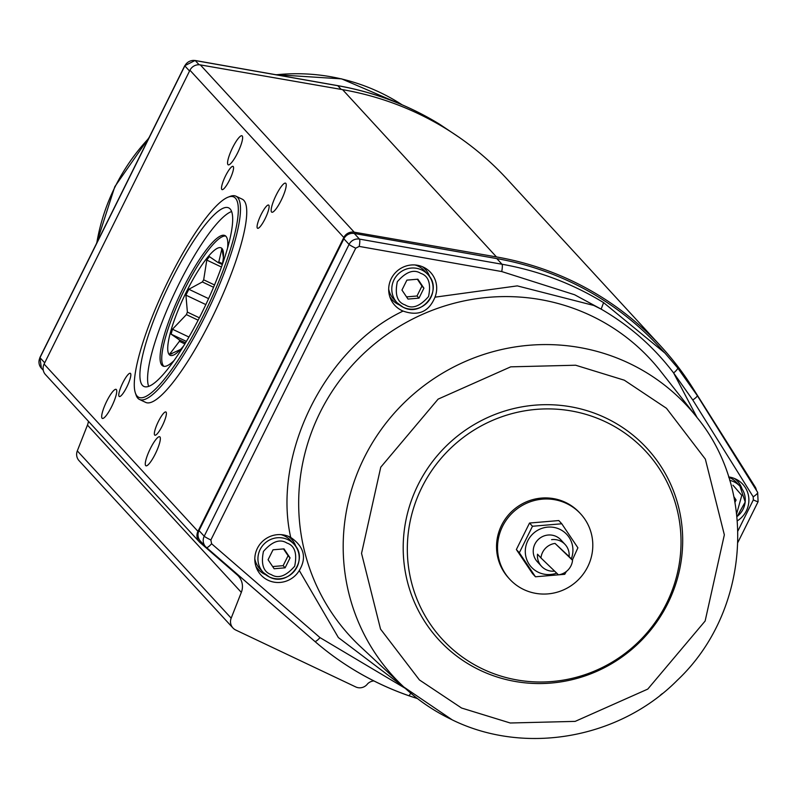 <?xml version="1.0" encoding="UTF-8"?>
<svg xmlns="http://www.w3.org/2000/svg" width="798" height="798" viewBox="0 0 798 798"><rect width="100%" height="100%" fill="white"/><g stroke="black" fill="none" stroke-linecap="round" stroke-linejoin="round"><path stroke-width="1.2" d="M405.224 688.315L320.008 637.612L211.6 543.747L210.872 539.987L355.728 248.188L359.2 246.412L501.723 271.549A6.424 1.167 -80 0 0 502.002 264.238A302.123 294.262 -42.6 0 1 576.455 287.938A302.123 294.262 -42.6 0 1 603.597 302.632L601.153 309.125C629.662 325.654 653.811 346.931 673.612 372.955L692.764 399.958L753.202 496.825L753.332 499.897L737.921 530.929M299.29 570.52C306.951 557.622 304.088 546.6 290.721 537.433A24.299 23.661 137.4 0 0 289.584 536.855A24.299 23.661 137.4 0 0 262.183 541.712A24.299 23.661 137.4 0 0 256.946 569.004A24.299 23.661 137.4 0 0 268.048 580.236A24.299 23.661 137.4 0 0 299.29 570.52L338.372 637.572L404.017 687.198M291.061 537.623L290.721 537.433C272.078 454.79 325.135 347.898 403.09 311.07C418.342 316.437 428.965 311.809 434.98 297.175A24.299 23.661 137.4 0 0 424.935 267.938A24.299 23.661 137.4 0 0 423.459 267.18A24.299 23.661 137.4 0 0 396.047 272.038A24.299 23.661 137.4 0 0 390.821 299.32A24.299 23.661 137.4 0 0 401.923 310.552A24.299 23.661 137.4 0 0 403.09 311.07M501.723 271.549L574.6 294.751L601.153 309.125L593.822 305.474L517.294 285.884L434.98 297.175M139.51 399.469L145.755 402.431A112.498 23.721 -64.6 0 0 211.211 319.549A112.498 23.721 -64.6 0 0 242.153 199.141L235.909 196.178A112.498 23.721 115.4 0 1 237.555 197.415A112.498 23.721 115.4 0 1 204.966 316.587A112.498 23.721 115.4 0 1 139.51 399.469A112.498 23.721 115.4 0 1 137.864 398.242A112.498 23.721 115.4 0 1 136.019 394.88L135.341 392.825A110.882 23.381 115.4 0 1 165.156 287.13A110.882 23.381 115.4 0 1 228.118 197.156A110.882 23.381 115.4 0 1 235.42 198.173A110.882 23.381 115.4 0 1 203.3 315.649A110.882 23.381 115.4 0 1 137.156 396.127A110.882 23.381 115.4 0 1 135.341 392.825M116.338 389.544A16.07 3.392 -64.6 0 0 116.099 389.364A16.07 3.392 -64.6 0 0 106.453 401.813A16.07 3.392 -64.6 0 0 102.094 418.232A16.07 3.392 -64.6 0 0 102.334 418.401A16.07 3.392 -64.6 0 0 111.979 405.953A16.07 3.392 -64.6 0 0 116.338 389.544M285.814 183.35A16.07 3.392 -64.6 0 0 285.574 183.171A16.07 3.392 -64.6 0 0 275.918 195.62A16.07 3.392 -64.6 0 0 271.569 212.039A16.07 3.392 -64.6 0 0 271.799 212.208A16.07 3.392 -64.6 0 0 281.455 199.759A16.07 3.392 -64.6 0 0 285.814 183.35M233.225 166.513A12.858 2.713 -64.6 0 0 233.036 166.373A12.858 2.713 -64.6 0 0 225.315 176.338A12.858 2.713 -64.6 0 0 221.834 189.465A12.858 2.713 -64.6 0 0 222.014 189.605A12.858 2.713 -64.6 0 0 229.744 179.65A12.858 2.713 -64.6 0 0 233.225 166.513M159.929 436.925A16.07 3.392 -64.6 0 0 159.69 436.755A16.07 3.392 -64.6 0 0 150.044 449.204A16.07 3.392 -64.6 0 0 145.685 465.613A16.07 3.392 -64.6 0 0 145.924 465.793A16.07 3.392 -64.6 0 0 155.58 453.344A16.07 3.392 -64.6 0 0 159.929 436.925M166.074 412.107A12.858 2.713 -64.6 0 0 165.884 411.968A12.858 2.713 -64.6 0 0 158.164 421.933A12.858 2.713 -64.6 0 0 154.682 435.06A12.858 2.713 -64.6 0 0 154.872 435.199A12.858 2.713 -64.6 0 0 162.593 425.234A12.858 2.713 -64.6 0 0 166.074 412.107M268.796 205.186A12.858 2.713 -64.6 0 0 268.607 205.046A12.858 2.713 -64.6 0 0 260.886 215.011A12.858 2.713 -64.6 0 0 257.405 228.138A12.858 2.713 -64.6 0 0 257.584 228.278A12.858 2.713 -64.6 0 0 265.315 218.313A12.858 2.713 -64.6 0 0 268.796 205.186M130.503 373.434A12.858 2.713 -64.6 0 0 130.313 373.294A12.858 2.713 -64.6 0 0 122.593 383.259A12.858 2.713 -64.6 0 0 119.111 396.387A12.858 2.713 -64.6 0 0 119.301 396.526A12.858 2.713 -64.6 0 0 127.022 386.571A12.858 2.713 -64.6 0 0 130.503 373.434M242.213 135.959A16.07 3.392 -64.6 0 0 241.984 135.78A16.07 3.392 -64.6 0 0 232.328 148.238A16.07 3.392 -64.6 0 0 227.979 164.647A16.07 3.392 -64.6 0 0 228.208 164.827A16.07 3.392 -64.6 0 0 237.864 152.368A16.07 3.392 -64.6 0 0 242.213 135.959M231.58 211.54A98.832 20.838 -64.6 0 0 178.792 284.297A98.832 20.838 -64.6 0 0 148.657 386.402M201.455 313.644A98.832 20.838 -64.6 0 0 228.637 207.849A98.832 20.838 -64.6 0 0 171.121 280.667A98.832 20.838 -64.6 0 0 143.939 386.451A98.832 20.838 -64.6 0 0 201.455 313.644M737.362 520.825A24.299 23.661 137.4 0 0 737.113 479.768A24.299 23.661 137.4 0 0 735.636 479.009A24.299 23.661 137.4 0 0 728.644 476.945M389.793 296.666A22.504 21.915 137.4 0 0 398.771 304.656A22.504 21.915 137.4 0 0 399.519 304.986M255.919 566.341A22.504 21.915 137.4 0 0 264.906 574.341A22.504 21.915 137.4 0 0 265.644 574.67M227.61 247.759A72.219 15.232 -64.6 0 0 224.896 235.53A72.219 15.232 -64.6 0 0 182.872 288.736A72.219 15.232 -64.6 0 0 163.011 366.043A72.219 15.232 -64.6 0 0 174.193 360.407M225.674 236.048A72.219 15.232 -64.6 0 0 184.547 289.534A72.219 15.232 -64.6 0 0 163.909 366.322M183.869 345.614A59.461 12.539 115.4 0 1 176.228 353.424A59.461 12.539 115.4 0 1 169.286 354.661A59.461 12.539 115.4 0 1 186.503 291.659A59.461 12.539 115.4 0 1 221.974 248.507L218.802 261.944A47.571 10.035 115.4 0 0 217.924 262.472L209.375 256.597L206.792 260.088L203.67 279.819A47.571 10.035 115.4 0 0 202.353 281.953L188.837 289.265L185.924 295.15L187.38 312.118A47.571 10.035 115.4 0 0 186.393 314.621L172.468 329.225L171.121 334.163L179.47 339.938A47.571 10.035 115.4 0 0 179.4 341.335L169.306 354.641L180.567 349.424M221.914 248.487L223.39 257.375M605.542 421.833A138.493 134.892 -42.6 0 1 666.5 603.458A138.493 134.892 -42.6 0 1 482.81 669.073A138.493 134.892 -42.6 0 1 421.853 487.448A138.493 134.892 -42.6 0 1 605.542 421.833M605.602 417.883A141.416 137.735 -42.6 0 1 667.856 603.338A141.416 137.735 -42.6 0 1 480.276 670.35A141.416 137.735 -42.6 0 1 418.032 484.885A141.416 137.735 -42.6 0 1 605.602 417.883M728.764 477.324A20.888 20.349 -42.6 0 1 730.429 478.022A20.888 20.349 -42.6 0 1 736.554 482.531L740.005 486.281A20.888 20.349 -42.6 0 1 736.973 516.605M414.91 264.956A20.888 20.349 -42.6 0 1 418.252 266.193A20.888 20.349 -42.6 0 1 424.366 270.702L427.818 274.452A20.888 20.349 -42.6 0 1 428.885 300.627A20.888 20.349 -42.6 0 1 403.289 307.29M281.036 534.64A20.888 20.349 -42.6 0 1 284.377 535.877A20.888 20.349 -42.6 0 1 290.492 540.376L293.943 544.136A20.888 20.349 -42.6 0 1 294.971 570.351A20.888 20.349 -42.6 0 1 269.315 576.924A20.888 20.349 -42.6 0 1 263.2 572.415A20.888 20.349 -42.6 0 1 262.173 546.201A20.888 20.349 -42.6 0 1 287.829 539.628A20.888 20.349 -42.6 0 1 293.943 544.136C309.614 559.318 288.487 587.448 269.365 576.964L263.2 572.425L259.739 568.665A20.888 20.349 -42.6 0 1 254.811 558.77M566.53 503.488A48.209 46.952 -42.6 0 1 580.645 513.882A48.209 46.952 -42.6 0 1 583.009 574.39A48.209 46.952 -42.6 0 1 523.797 589.562A48.209 46.952 -42.6 0 1 509.683 579.168A48.209 46.952 -42.6 0 1 507.309 518.66A48.209 46.952 -42.6 0 1 566.53 503.488M509.683 579.168L508.695 578.091A48.209 46.952 -42.6 0 1 506.331 517.583A48.209 46.952 -42.6 0 1 565.543 502.421A48.209 46.952 -42.6 0 1 579.657 512.815L580.645 513.882M556.695 573.134A24.11 23.481 -42.6 0 1 538.431 572.326A24.11 23.481 -42.6 0 1 527.817 540.715A24.11 23.481 -42.6 0 1 559.787 529.293A24.11 23.481 -42.6 0 1 571.278 558.919M572.346 560.076L577.902 547.797L561.772 523.777L532.485 526.261L519.328 552.755L535.458 576.784L564.745 574.301L566.341 571.498M554.61 571.119A16.07 15.651 -42.6 0 1 541.473 566.251L537.283 561.692A16.07 15.651 -42.6 0 1 556.226 536.465A16.07 15.651 -42.6 0 1 560.934 539.937L565.124 544.495A16.07 15.651 -42.6 0 1 569.104 556.545L572.555 560.296A16.07 15.651 -42.6 0 1 558.45 574.829L540.954 557.952A16.07 15.651 -42.6 0 1 555.049 543.418L569.104 556.545M551.598 539.667A16.07 15.651 -42.6 0 1 565.124 544.495M555.049 543.418L572.555 560.296M541.473 566.251A16.07 15.651 -42.6 0 1 537.503 554.201L540.954 557.952M535.458 576.784L532.505 573.562L516.366 549.543L529.523 523.039L558.809 520.555L561.772 523.777M519.328 552.755L516.366 549.543M532.485 526.261L529.523 523.039M272.667 566.56L283.14 565.672L288.078 555.737L283.499 548.914M406.531 296.886L417.015 295.998L421.942 286.053L417.364 279.24M733.881 496.725L736.105 500.027L734.12 497.862M273.016 549.802L283.998 548.874L290.053 557.882L285.115 567.817L274.133 568.755L268.078 559.747L273.016 549.802M288.078 555.737L290.053 557.882M283.14 565.672L285.115 567.817M406.89 280.128L417.873 279.19L423.918 288.198L418.99 298.143L408.007 299.07L401.953 290.063L406.89 280.128M421.942 286.053L423.918 288.198M417.015 295.998L418.99 298.143M736.105 500.027L734.968 502.321M222.462 263.689L218.802 261.944M222.293 264.547L217.924 262.472M214.502 284.956L203.67 279.819M202.353 281.953L213.535 287.26M199.36 317.804L187.38 312.118M186.393 314.621L198.133 320.188M185.555 342.821L179.47 339.938M179.4 341.335L184.887 343.938M403.19 307.24A20.888 20.349 -42.6 0 1 397.065 302.741L393.614 298.991A20.888 20.349 -42.6 0 1 388.686 289.085M221.974 248.507A59.461 12.539 115.4 0 1 223.49 253.754A59.461 12.539 115.4 0 1 222.273 264.607M295.988 546.76A22.504 21.915 137.4 0 0 288.497 536.376M429.863 277.076A22.504 21.915 137.4 0 0 422.371 266.692M742.04 488.905A22.504 21.915 137.4 0 0 734.559 478.521M603.597 302.632L664.953 353.085L677.632 367.848A6.424 1.456 141.3 0 1 677.642 367.868L677.642 367.868A6.424 1.456 141.3 0 1 673.612 372.955L697.103 417.583M314.841 641.422A302.123 294.262 -42.6 0 0 379.928 683.856A302.123 294.262 -42.6 0 0 408.526 695.597A6.424 1.297 -70.7 0 0 408.646 695.676A6.424 1.297 -70.7 0 0 410.701 693.123M417.424 698.549L408.785 695.686M439.219 123.999L439.359 124.099A302.123 294.262 137.4 0 0 412.227 109.406A302.123 294.262 137.4 0 0 337.773 85.695L341.185 89.406M458.351 136.787L439.359 124.099M664.953 353.085L659.766 347.449A302.123 294.262 137.4 0 0 496.825 258.602L354.292 233.475A9.646 9.386 137.4 0 0 343.878 238.792L199.031 530.59A9.646 9.386 137.4 0 0 200.448 541.164L205.635 546.79A9.646 9.386 -42.6 0 1 204.208 536.226L199.031 530.59M373.873 680.923A9.706 9.446 137.4 0 0 367.589 683.836A9.646 9.386 -42.6 0 1 355.699 686.918L235.759 630.041A9.646 9.386 -42.6 0 1 231.181 618.161L241.325 592.385A16.07 15.651 137.4 0 0 237.176 574.869L200.108 542.62A9.646 9.386 -42.6 0 1 197.954 531.348L44.09 364.068L189.944 70.234A9.646 9.386 -42.6 0 1 200.338 64.897L342.591 89.645A303.729 295.829 -42.6 0 1 507.079 179.091L660.953 346.362A303.729 295.829 -42.6 0 1 692.644 387.798L755.117 486.87A9.646 9.386 -42.6 0 1 756.424 490.351M232.936 627.966L79.062 460.685A9.646 9.386 -42.6 0 1 77.306 450.89L87.451 425.105A16.07 15.651 137.4 0 0 88.438 421.304M189.944 70.234L343.818 237.505A9.646 9.386 -42.6 0 1 354.212 232.178L496.466 256.926A303.729 295.829 -42.6 0 1 660.953 346.362M228.118 197.156L230.143 196.378A112.498 23.721 115.4 0 1 235.909 196.178M343.818 237.505L197.954 531.348M199.38 541.912L45.506 374.631A9.646 9.386 -42.6 0 1 44.09 364.068M591.009 315.659A204.248 198.931 137.4 0 0 335.659 386.132A204.248 198.931 137.4 0 0 360.706 646.849L403.838 687.028A199.7 194.503 -42.6 0 1 379.349 432.127A199.7 194.503 -42.6 0 1 629.004 363.22A199.7 194.503 -42.6 0 1 696.953 417.394L660.505 371.07A204.248 198.931 137.4 0 0 591.009 315.659M402.132 104.827A199.7 194.503 137.4 0 0 276.208 74.783M148.647 138.453A199.7 194.503 137.4 0 0 114.992 186.991A199.7 194.503 137.4 0 0 96.807 242.871M461.573 708.025L419.419 679.936L380.536 629.093L361.544 553.383L380.756 467.199L438.122 399.12L510.72 366.841L575.647 365.225L624.315 380.197L666.47 408.287L705.352 459.129L724.345 534.84L705.133 621.024L647.767 689.103L575.168 721.382L510.241 722.998L461.573 708.025M452.037 719.736A199.7 194.503 -42.6 0 1 403.838 687.028L452.227 719.866C524.775 755.516 619.408 738.758 677.362 680.215C749.212 612.535 758.349 491.997 696.953 417.394M729.701 480.336A20.888 20.349 -42.6 0 1 733.881 481.783A20.888 20.349 -42.6 0 1 740.005 486.281L745.212 502.022L736.983 516.705M405.105 304.916C397.274 302.312 394.681 294.582 397.324 281.724C406.012 271.749 413.833 268.956 420.765 273.355C428.596 275.958 431.189 283.679 428.546 296.537C419.858 306.512 412.037 309.305 405.105 304.916M397.065 302.741A20.888 20.349 -42.6 0 1 396.037 276.517A20.888 20.349 -42.6 0 1 421.703 269.943A20.888 20.349 -42.6 0 1 427.818 274.452C443.489 289.634 422.361 317.764 403.229 307.28L397.065 302.741M271.23 574.59C263.41 571.986 260.816 564.266 263.45 551.408C272.148 541.433 279.958 538.64 286.901 543.029C294.721 545.633 297.315 553.363 294.681 566.221C285.983 576.196 278.173 578.989 271.23 574.59M732.953 485.184L741.801 495.368L736.654 513.742M171.73 353.973L170.054 353.175M221.515 249.515L222.413 249.944M206.792 260.088L221.425 267.021M188.837 289.265L208.577 298.632M185.924 295.15L205.824 304.587M172.468 329.225L188.956 337.045M171.121 334.163L186.403 341.414M753.202 496.825A6.424 1.436 -32 0 0 757.661 492.346L697.223 395.489L677.642 367.868A302.123 294.262 -42.6 0 1 697.193 395.439A6.424 1.436 148 0 1 697.223 395.489A6.424 1.436 148 0 1 692.764 399.958M359.2 246.412A6.424 1.167 -80 0 0 359.469 239.101L502.002 264.238L496.825 258.602M355.728 248.188A6.424 0.539 -153.6 0 1 349.065 244.427A9.646 9.386 -42.6 0 1 359.469 239.101L354.292 233.475M210.872 539.987A6.424 0.539 -153.6 0 1 204.208 536.226L349.065 244.427L343.878 238.792M211.6 543.747A6.424 1.446 130.9 0 1 206.403 547.538A6.424 1.446 130.9 0 1 206.373 547.518A9.646 9.386 -42.6 0 1 205.635 546.79L314.821 641.402A6.424 1.446 130.9 0 1 314.791 641.373A6.424 1.446 130.9 0 0 320.008 637.612M206.433 547.558L314.791 641.373C342.581 665.362 373.863 683.447 408.646 695.676L417.524 698.619M753.332 499.897A6.424 0.539 26.4 0 0 758.1 501.683A6.424 0.539 26.4 0 0 758.02 501.513M737.921 542.321L758.1 501.683L757.661 492.346A6.424 1.436 -32 0 0 757.631 492.296L697.253 395.539M40.08 357.484A6.424 0.539 26.4 0 0 39.9 357.524A6.424 0.539 26.4 0 0 39.98 357.694A9.646 9.386 137.4 0 0 41.396 368.257L43.272 370.292M199.111 64.768L195.241 60.568L337.773 85.695A6.424 1.167 -80 0 0 337.624 85.615A6.424 1.167 -80 0 0 337.454 85.645M44.708 362.821L39.98 357.694L184.827 65.885A9.646 9.386 137.4 0 1 195.241 60.568A6.424 1.167 -80 0 0 195.091 60.478A6.424 1.167 -80 0 0 194.921 60.508M189.555 71.022L184.827 65.885A6.424 0.539 -153.6 0 1 184.747 65.725A6.424 0.539 -153.6 0 1 184.937 65.685M231.181 618.161L77.306 450.89M241.325 592.385L87.451 425.105M342.591 89.645L496.466 256.926M354.212 232.178L200.338 64.897M96.488 243.52L114.832 186.622L149.196 137.346M275.42 74.643L341.634 78.872L402.202 104.857M677.642 367.868L665.033 353.185M660.195 695.297L662.39 693.552M458.541 136.917L439.299 124.039C407.938 104.907 374.053 92.099 337.624 85.615L195.091 60.478L184.747 65.725L39.9 357.524L41.396 368.257"/></g></svg>
